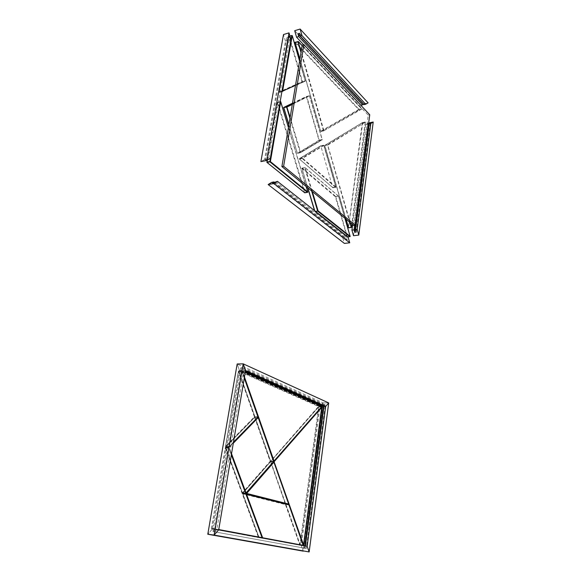<?xml version="1.0" encoding="UTF-8"?>
<svg xmlns="http://www.w3.org/2000/svg" width="581" height="581" viewBox="0 0 581 581"><rect width="100%" height="100%" fill="white"/><g stroke="black" fill="none" stroke-linecap="round" stroke-linejoin="round"><path stroke-width="0.44" stroke-dasharray="2.9 2.18" d="M304.807 545.842L304.488 548.246L303.631 545.82L301.285 545.508L320.037 406.351L321.918 406.38L320.037 406.351L239.517 370.62L241.928 370.584L240.919 367.737L242.735 367.7L243.737 370.555L245.552 370.525L243.737 370.555L245.422 371.31M323.428 406.163L323.595 404.884L322.745 405.858L323.595 404.884L325.287 404.906L323.973 406.409L325.287 404.906L323.595 404.884L240.919 367.737L212.958 531.542L214.934 529.276L212.428 528.957L239.517 370.62L237.171 363.975L323.101 402.865L328.708 402.931L323.101 402.865L303.282 551.151L301.285 545.508L303.282 551.151M305.403 545.958L218.717 529.756L216.822 529.516L214.847 531.782L212.958 531.542L306.245 548.479L325.287 404.906L242.735 367.7L243.737 370.555L216.822 529.516L214.847 531.782L242.735 367.7L240.919 367.737L241.928 370.584L245.291 372.08M320.037 406.351L323.101 402.865L320.037 406.351M303.652 545.632L304.488 548.246L306.245 548.479L305.395 546.053L307.16 546.285L305.395 546.053L306.245 548.479L212.958 531.542L214.934 529.276L241.928 370.584L239.517 370.62L237.171 363.975M212.428 528.957L207.787 534.244L212.428 528.957L303.631 545.82L212.428 528.957M303.326 545.566L259.046 537.665L242.698 493.712L259.046 537.665M299.702 544.898L259.003 537.294L242.865 493.879L285.431 504.555L299.949 545.305M299.883 545.08L300.166 544.702L270.615 461.474L318.824 406.765L270.782 461.285L273.753 461.474L270.623 461.147L238.907 371.441L238.392 371.252L254.391 416.831L225.602 446.266L238.399 371.637M303.129 545.123L300.094 544.796L300.53 544.506L319.092 407.128L318.773 406.148L238.864 370.889L242.037 370.845L257.913 416.744M285.431 504.555L285.903 504.359L300.166 544.702L303.093 545.087L288.939 504.896M288.91 504.562L303.253 545.225M285.736 504.25L288.721 504.504M262.525 537.941L259.242 537.73M262.307 538.093L259.104 537.585M242.698 493.676L285.779 504.214M246.075 494.329L242.96 494.148M285.336 503.771L242.996 493.095L270.55 461.75L285.373 504.112L242.887 493.356L285.329 504.032M288.59 503.843L285.315 503.495M273.891 461.815L270.506 461.597L242.727 493.182L245.865 493.472M242.996 493.095L270.782 461.285M270.521 461.619L273.651 461.815L270.55 461.67L273.513 461.859L245.93 493.422L242.88 493.138M246.257 493.175L243.178 492.797M218.754 529.552L215.268 528.899L228.907 447.966L225.798 447.966L258.872 536.967L258.618 537.614L211.404 528.732L258.581 537.519M225.275 448.169L258.378 537.178L211.513 528.427L225.268 447.777L225.798 447.966M225.268 447.777L228.899 447.973M211.368 528.703L225.334 448.111M215.268 528.899L214.694 528.812L228.398 448.278M214.941 529.153L211.753 528.884M262.14 537.868L214.876 529.284M254.616 417.478L270.143 461.343L242.459 492.79L225.537 447.247L254.616 417.478L254.391 416.831M257.87 416.715L254.703 416.918M233.482 442.126L229.277 446.455L225.602 446.266M238.471 371.528L241.623 371.223L238.471 371.528L225.66 446.201M257.913 417.202L254.805 417.158L226.031 446.615L225.472 446.6M258.175 417.194L255.117 417.281L270.623 461.147L273.622 461.336M257.906 417.202L255.117 417.281M242.459 492.79L242.727 493.182M225.537 447.247L228.689 447.653L257.79 417.238L229.096 446.774L226.031 446.615M242.488 493.189L225.624 447.493M231.536 453.71L228.885 447.363M225.384 447.174L254.805 417.158L257.79 417.238M273.949 461.481L270.92 461.241L273.891 461.43L321.627 406.809L273.854 461.481M270.521 460.915L238.813 371.252L318.446 406.475L270.55 461.292M238.813 371.252L254.885 416.635M322.041 406.99L319.092 407.128M321.758 406.773L318.824 406.765L321.627 406.809M318.635 407.049L300.05 544.433L270.739 461.532L318.766 406.773M300.05 544.433L303.297 545.203M353.793 225.537L368.201 115.111L302.258 45.086M368.201 115.111L369.741 114.777M303.609 44.701L360.59 105.386L363.038 104.006L368.107 102.866M363.038 104.006L294.698 30.684M364.142 104.587L365.188 103.992L363.866 104.297M299.564 33.284L365.188 103.992M353.517 235.719L368.165 123.085L368.681 122.976M368.594 123.637L365.754 124.566L368.165 123.085M370.329 123.187L356.284 232.08M367.78 124.138L354.599 225.435M365.754 124.566L352.645 224.6M289.287 40.06L268.582 158.751L267.02 159.637L288.459 37.199L289.287 40.06L290.943 39.573M270.303 158.417L268.582 158.751M286.811 37.692L265.299 159.978L266.861 159.092L264.58 159.543L285.445 41.186L287.639 40.539L286.811 37.692L288.459 37.199M285.445 41.186L283.506 34.533M265.299 159.978L267.02 159.637M264.58 159.543L260.905 161.612M266.861 159.092L287.639 40.539M275.721 181.642L346.479 237.295L347.191 239.742L274.188 182.587M348.084 237.106L346.479 237.295M272.474 182.884L345.593 239.931L347.191 239.742M345.593 239.931L344.882 237.491L342.754 237.752L344.41 243.417M344.882 237.491L274.544 182.369M342.754 237.752L271.734 182.347M307.727 187.757L301.938 168.446L335.339 196.69L347.155 236.932L314.858 211.549L314.72 210.772M347.075 236.895L350.14 236.387M335.339 196.69L335.745 196.545L347.322 236.54M346.93 236.678L314.858 211.549M312.295 191.498L305.228 167.844L338.549 196.087L349.965 236.213M335.6 196.458L338.462 196.015M305.228 167.844L338.302 195.957M301.938 168.446L307.857 187.859M307.661 187.699L301.808 168.185L302.258 168.098L335.644 196.371M338.549 196.087L305.061 167.568L302.047 168.49M335.883 187.017L302.65 158.286L323.893 145.446L335.869 187.329L332.913 187.772L299.208 158.925L332.913 187.772M332.848 187.67L299.353 158.918L320.828 145.991L332.84 187.794L335.869 187.329M335.992 187.249L332.833 187.431M323.893 145.446L320.85 145.722L299.505 158.555L320.857 145.722L323.537 145.192L320.857 145.722M299.353 158.918L299.505 158.555M323.857 145.177L302.28 158.017L299.527 158.548M302.65 158.286L299.578 159.158M280.703 101.66L277.841 102.576L304.916 192.376L304.647 192.769L267.049 162.462M267.354 160.087L277.377 102.372L277.841 102.576M267.267 160.138L277.369 102.372L280.129 101.835M307.836 192.086L304.916 192.376M282.395 91.515L305.09 81.246L302.374 81.936L305.105 81.238L295.526 85.262M281.901 91.638L279.657 92.205L302.381 81.936L302.018 81.681L279.279 91.936L288.96 36.596L302.018 81.681M292.221 35.623L305.156 80.853L302.28 81.841M282.01 91.021L279.279 91.936M279.359 91.689L288.96 36.596M292.069 35.528L288.953 36.262M279.657 92.205L279.178 92.132M292.316 104.42L309.6 95.727L306.819 96.628L319.354 140.529L297.683 153.282L300.435 152.745L297.349 153.297L288.917 124.675M283.746 107.761L306.819 96.628M306.514 96.475L309.6 95.727M306.39 96.773L318.998 140.275L297.349 153.297M302.156 45.696L361.702 108.85L323.733 130.841L320.763 131.248L299.934 58.935M295.126 42.624L358.651 109.526L320.763 131.248M320.683 131.48L323.675 130.914L320.995 131.473L358.985 109.751L358.942 109.213L295.438 42.275L298.147 41.491L361.476 108.654L358.942 109.213M323.733 130.841L361.52 109.192L358.985 109.751M361.702 108.85L323.675 130.914M350.256 222.632L327.633 144.734L327.989 144.981L365.384 122.09L362.667 122.998L348.506 227.81M345.956 219.11L324.794 145.62L362.377 122.722L362.667 122.998M362.377 122.722L364.984 122.039L362.45 122.569L324.946 145.272L362.45 122.569M365.384 122.09L327.633 144.734L324.968 145.265M324.706 145.453L327.575 145.127L349.682 222.167M262.133 537.977L246.01 494.431M302.875 545.69L262.271 538.122M288.851 504.649L285.903 504.359M288.321 504.402L246.293 493.799M245.865 493.756L246.279 493.799M287.864 504.359L285.373 504.112M273.782 461.801L288.554 503.807M228.863 448.125L261.9 537.36L258.872 536.967M214.694 528.812L211.564 528.419M228.95 448.372L231.347 454.829M261.646 538.006L258.618 537.614M225.9 446.658L229.037 446.818L228.725 446.361L241.471 371.484L242.066 371.499L238.907 371.441L242.066 371.499L244.31 377.882M233.439 442.402L229.037 446.818L242.001 371.586L244.281 378.057M245.705 493.334L228.689 447.653M245.763 493.494L242.553 493.051M258.102 417.354L273.593 461.336L258.037 417.187M229.212 447.443L233.301 443.238M228.783 447.094L225.719 446.934M273.513 461.859L273.593 461.336M257.957 416.947L241.907 371.397L242.415 371.201L242.183 370.838L245.269 372.21M321.576 406.192L318.773 406.148M244.463 377.004L242.415 371.201L245.226 372.45M239.176 370.881L242.183 370.838L245.262 372.239M321.896 407.179L303.456 544.891L300.53 544.506M288.735 504.323L273.811 461.953L270.84 461.764M315.454 211.346L314.917 211.426M311.663 190.982L304.8 167.989M347.772 236.852L347.155 236.932M314.8 211.353L314.597 210.671M315.665 211.513L315.025 211.607M338.527 196.196L344.882 218.231M338.403 196.138L335.745 196.545M305.003 167.597L302.258 168.098M335.578 187.336L302.323 158.628M323.777 145.41L335.76 186.959M280.63 101.9L307.661 191.926M277.391 102.728L304.48 192.529M267.405 160.065L277.478 102.481M288.437 127.559L306.114 186.436M289.396 36.458L302.447 81.543M299.571 61.099L305.272 80.853M289.926 36.058L289.047 36.32M309.629 95.988L322.215 139.622L300.181 152.52L289.977 118.357M290.151 117.304L300.617 152.367L297.421 153.057M297.312 153.021L288.88 124.893M309.513 95.974L322.092 139.585L319.412 140.13M309.295 95.727L292.396 103.941L309.274 95.734M292.519 103.2L306.572 96.388M319.354 140.529L322.034 139.985L300.435 152.745L322.252 139.593L309.637 95.843M320.647 131.226L299.898 59.182M323.435 130.689L301.009 52.522M323.849 130.543L301.183 51.484M365.202 122.468L351.425 227.28L348.796 227.614M362.275 122.903L348.382 227.527M365.318 122.264L351.948 224.026M346.102 219.226L324.91 145.657M299.912 545.276L303.071 545.69M258.995 537.599L299.898 545.218M242.974 493.516L245.872 493.792M285.336 504.09L288.546 504.402M270.506 461.597L242.938 492.949M211.382 528.623L225.254 447.798L228.841 447.987M228.907 447.966L231.376 454.632M258.589 537.578L261.871 538.006M225.464 446.564L238.377 371.266M225.413 447.203L242.451 493.051M254.768 417.1L225.508 447.05M238.646 371.041L270.514 461.154M318.795 406.729L321.743 406.773M318.773 406.715L270.695 461.387M270.637 461.496L300.094 544.796M347.089 236.961L347.801 236.881M314.779 211.477L347.075 236.932M338.549 196.117L344.94 218.274M314.532 210.62L314.779 211.44M301.931 168.112L305.054 167.539M323.9 145.301L335.992 187.242M277.369 102.372L280.151 101.697M288.452 127.442L306.18 186.486M279.178 92.081L288.946 36.247L289.897 35.957M302.374 81.936L279.614 92.219M305.345 80.948L299.593 61.005M288.866 125.002L297.305 153.173M299.876 59.284L320.639 131.364M302.171 45.601L361.81 108.872M365.384 122.112L351.992 224.055M324.721 145.54L345.906 219.066"/><path stroke-width="0.87" d="M245.422 371.31L323.973 406.409L305.403 545.958M325.672 406.439L323.973 406.409L325.672 406.439L307.16 546.285L309.15 551.95L328.708 402.931L325.672 406.439L245.552 370.525L218.717 529.756L307.16 546.285L309.15 551.95L214.099 535.086L243.207 363.851L245.552 370.525L243.207 363.851L328.708 402.931L325.672 406.439M237.171 363.975L243.207 363.851L237.171 363.975L207.787 534.244L214.099 535.086L218.717 529.756L214.099 535.086L207.787 534.244L303.282 551.151M303.652 545.632L322.288 406.388L322.745 405.858L321.918 406.38L245.291 372.08M323.428 406.163L304.807 545.842M303.217 545.363L262.634 537.766L246.518 494.22L288.968 504.904L303.326 545.566M288.968 504.904L303.129 545.123M288.997 504.744L245.865 493.756M246.518 494.22L245.872 493.792M288.67 504.061L246.649 493.429L273.92 462.185L288.815 504.228L287.864 504.359M273.92 462.185L288.59 503.843M273.92 461.953L273.513 461.859L246.221 493.08M246.649 493.429L246.279 493.799M231.347 454.829L262.14 537.868M262.169 537.839L261.9 537.36M257.79 417.238L233.482 442.126M233.301 443.238L258.204 417.565L257.913 417.202M245.226 372.45L321.816 406.526L245.705 493.334M321.976 406.475L245.269 372.21M273.92 461.946L322.041 406.99M303.551 544.898L321.758 406.773M283.622 166.246L303.914 44.614L369.741 114.777L355.398 225.326L283.622 166.246L281.894 166.573L353.793 225.537L355.398 225.326M281.894 166.573L302.258 45.086L303.914 44.614M365.674 104.246L364.142 104.587L300.362 36.087L299.564 33.284L297.93 33.771L298.728 36.567L296.564 37.199L294.698 30.684L300.13 29.05L368.107 102.866L365.674 104.246L301.997 35.608L300.362 36.087M300.13 29.05L301.997 35.608M360.874 105.321L363.866 104.297M363.67 104.34L297.93 33.771M298.728 36.567L362.617 104.936M296.564 37.199L303.609 44.701M368.681 122.976L373.213 122.025L358.782 235.08L357.184 229.48L355.601 229.684L369.298 123.826L370.329 123.187L368.594 123.637M357.184 229.48L370.823 123.506L369.298 123.826M373.213 122.025L370.823 123.506M352.645 224.6L351.919 230.149L353.517 235.719L358.782 235.08M355.601 229.684L356.284 232.08L354.708 232.277L354.018 229.88L351.919 230.149M354.708 232.277L368.812 123.506M354.599 225.435L354.018 229.88M290.943 39.573L270.303 158.417L266.65 160.494L289.004 32.885L290.943 39.573M289.004 32.885L283.506 34.533L260.905 161.612L266.65 160.494M273.862 183.552L268.139 184.555L271.734 182.347L274.007 181.94L272.474 182.884L274.188 182.587L277.435 181.337L348.084 237.106L349.733 242.8L273.862 183.552L277.435 181.337M268.139 184.555L344.41 243.417L349.733 242.8M274.544 182.369L274.007 181.94M344.882 218.231L350.198 236.511L347.772 236.852M344.94 218.274L350.14 236.387M350.096 236.293L318.076 210.874L315.665 211.513M317.8 211.121L315.454 211.346M306.114 186.436L307.785 191.991L270.383 161.598L280.703 101.66M288.452 127.442L280.688 101.573L280.129 101.835M267.049 162.462L304.713 192.783L266.875 162.346L267.405 160.065M267.267 160.138L266.875 162.346M270.383 161.598L269.896 161.489L280.26 101.798M270.121 161.714L267.209 162.513M307.785 191.991L307.458 192.333L270.049 161.961M306.18 186.486L307.836 192.086M288.88 124.893L283.637 107.565L286.622 107.122L292.396 103.934L286.702 106.708L283.92 107.362L292.519 103.2M290.151 117.304L286.796 106.817M283.637 107.565L286.694 106.708M295.438 42.275L294.995 42.34L299.934 58.935M299.898 59.182L295.025 42.42M351.948 224.026L351.541 227.12L348.426 227.825L351.28 227.454M345.956 219.11L348.418 227.803L345.906 219.066M262.009 537.65L218.754 529.552M244.281 378.057L258.037 417.187M245.763 493.494L246.119 493.124L231.536 453.71M258.204 417.565L273.702 461.568L246.119 493.327M274.079 461.14L244.463 377.004M322.005 407.107L303.558 544.891L273.978 461.452M303.253 545.225L303.616 544.905L303.202 545.087M288.939 504.896L288.735 504.323M314.72 210.772L307.857 187.859M317.647 211.026L311.663 190.982M314.597 210.671L307.727 187.757M349.791 236.612L317.756 211.208M318.076 210.874L312.295 191.498M267.006 162.099L267.354 160.087M269.896 161.489L267.057 162.041M280.732 101.915L288.437 127.559M307.458 192.333L304.713 192.783M282.395 91.515L281.901 91.638M295.526 85.262L282.606 91.101L292.228 35.63L299.571 61.099M282.01 91.021L282.431 91.507L282.606 91.101L282.141 90.985L291.771 35.514L289.926 36.058M289.977 118.357L286.622 107.122M288.917 124.675L283.848 107.775M287.072 106.969L292.316 104.42M301.009 52.522L297.944 41.825L295.235 42.609M301.183 51.484L297.995 41.44L302.156 45.696M349.682 222.167L351.345 227.447L350.256 222.632M348.513 227.599L346.102 219.226M246.315 493.879L288.968 504.642M231.376 454.632L262.169 537.803M258.08 416.976L244.31 377.882M233.439 442.402L257.993 417.122M273.687 461.786L258.204 417.332M321.838 406.685L273.949 461.481M245.262 372.239L321.91 406.366M347.801 236.881L349.9 236.62M307.661 187.699L314.532 210.62M280.151 101.697L280.536 101.602M304.684 192.827L307.618 192.347M299.593 61.005L292.265 35.608L289.897 35.957M283.666 107.659L288.866 125.002M295.017 42.398L299.876 59.284M295.083 42.282L298.365 41.571L302.171 45.601M351.992 224.055L351.345 227.447"/></g></svg>
